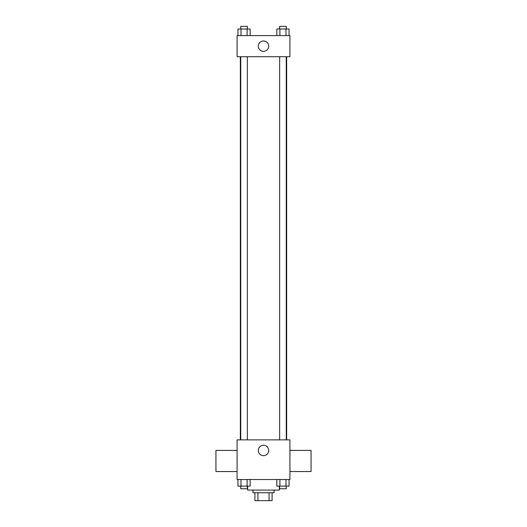 <?xml version="1.0" encoding="UTF-8"?>
<svg xmlns="http://www.w3.org/2000/svg" width="527" height="527" viewBox="0 0 527 527"><rect width="100%" height="100%" fill="white"/><g stroke="black" fill="none" stroke-linecap="round" stroke-linejoin="round"><path stroke-width="0.79" d="M269.06 492.725L269.06 500.65L254.91 500.65L254.91 492.725M269.06 500.65L272.09 500.65L272.09 492.725L272.09 500.65M274.066 490.084L274.066 492.725L252.934 492.725L252.934 490.084M257.94 492.725L257.94 500.65M247.644 486.118L247.644 490.084L279.356 490.084L279.356 486.118M289.922 479.511L237.078 479.511L237.078 439.874L289.922 439.874L289.922 479.511M268.698 450.447A5.198 5.198 0 0 1 260.905 454.946A5.198 5.198 0 0 1 260.905 445.947A5.198 5.198 0 0 1 268.698 450.447M289.922 471.54L311.062 471.54L311.062 450.401L289.922 450.401M237.078 450.401L215.938 450.401L215.938 471.54L237.078 471.54M286.648 56.738L286.648 439.874M279.646 439.874L279.646 56.738M247.354 56.738L247.354 439.874M289.922 56.738L237.078 56.738L237.078 35.599L289.922 35.599L289.922 56.738M268.698 46.165A5.198 5.198 0 0 1 260.905 50.664A5.198 5.198 0 0 1 260.905 41.666A5.198 5.198 0 0 1 268.698 46.165M289.053 35.599L289.053 28.992L276.846 28.992L276.846 35.599M285.996 28.992L285.996 35.599M279.896 28.992L279.896 35.599M279.646 28.992L279.646 26.35L286.253 26.35L286.253 28.992M250.154 35.599L250.154 28.992L237.947 28.992L237.947 35.599M247.104 28.992L247.104 35.599M241.004 28.992L241.004 35.599M240.747 28.992L240.747 26.35L247.354 26.35L247.354 28.992M289.053 479.511L289.053 486.118L276.846 486.118L276.846 479.511M285.996 479.511L285.996 486.118M279.896 479.511L279.896 486.118M286.253 486.118L286.253 488.76L279.646 488.76L279.646 486.118M250.154 479.511L250.154 486.118L237.947 486.118L237.947 479.511M247.104 479.511L247.104 486.118M241.004 479.511L241.004 486.118M247.354 486.118L247.354 488.76L240.747 488.76L240.747 486.118M240.352 56.738L240.352 439.874M286.253 439.874L286.253 56.738M240.747 56.738L240.747 439.874"/></g></svg>
